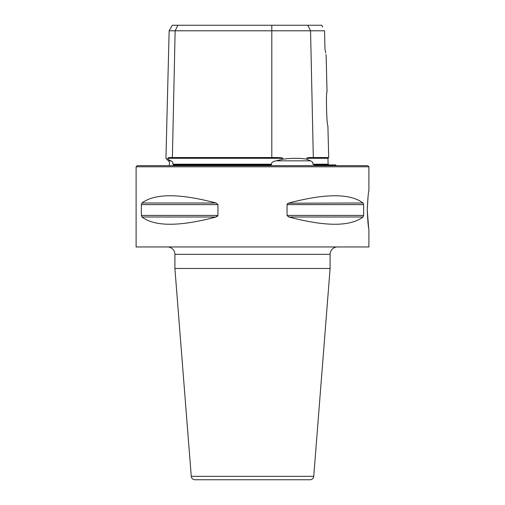 <?xml version="1.0" encoding="UTF-8"?>
<svg xmlns="http://www.w3.org/2000/svg" width="505" height="505" viewBox="0 0 505 505"><rect width="100%" height="100%" fill="white"/><g stroke="black" fill="none" stroke-linecap="round" stroke-linejoin="round"><path stroke-width="0.76" d="M314.596 164.927L335.762 164.927A3.693 3.693 0 0 0 336.197 165.665M173.348 164.927L172.956 164.207L173.436 164.927L269.487 164.927M269.43 164.927C270.914 164.99 271.652 164.75 271.652 164.207L172.956 164.207C173.146 162.566 172.432 161.442 170.823 160.836L170.841 160.843M162.894 165.665L342.106 165.665M168.803 165.665A3.693 3.693 0 0 0 168.462 160.836L170.823 160.836L167.969 159.208C165.268 158.014 165.268 158.014 167.969 159.208L167.988 158.292C167.508 157.737 168.973 157.484 172.382 157.535L175.14 30.792L169.143 30.792L165.943 158.311L166.82 158.703M306.781 159.208C300.121 158.014 292.111 158.014 282.75 159.208L276.203 160.836L310.474 160.836L306.781 159.208L306.762 158.292L327.972 158.292L328.124 164.207L312.892 164.207C313.056 162.566 312.248 161.442 310.474 160.836L310.499 160.849M312.892 164.207L314.634 164.927M276.203 160.836C272.662 161.537 271.141 162.66 271.652 164.207M324.595 33.191L324.942 48.714L324.545 30.792L271.804 30.792L271.804 157.535C279.612 157.484 283.261 157.737 282.75 158.292L282.75 159.208M171.53 157.535L271.804 157.535M271.804 25.25L271.804 30.792L175.14 30.792L177.911 25.25L321.78 25.25L321.969 25.635M169.143 30.792L172.344 25.25L177.911 25.25M322.682 27.081L321.78 25.25M324.545 30.792L324.563 31.588M324.955 48.789L325.7 52.962M325.946 54.521L326.066 55.342M324.942 48.714C326.584 58.264 326.584 58.264 324.942 48.714M326.142 55.84L327.044 91.948C325.858 90.748 326.659 126.054 327.897 125.682L328.692 157.535L313.315 157.535C308.915 157.484 306.737 157.737 306.762 158.292M252.5 165.665L367.785 165.665L368.896 166.776L136.104 166.776L137.215 165.665L252.5 165.665M136.104 166.776L136.104 246.958L368.896 246.958L368.896 229.302M141.349 204.607L217.952 204.607L217.952 215.408L216.033 217.005L141.962 217.005L141.349 215.408L141.349 204.607L141.962 203.004C154.82 193.346 179.509 193.346 216.033 203.004L217.952 204.557M141.962 217.005C154.82 226.669 179.509 226.669 216.033 217.005L217.548 216.241M287.111 204.26L288.967 203.004C325.491 193.346 350.18 193.346 363.038 203.004L363.651 204.607L287.048 204.607L287.048 215.408L288.967 217.005C325.491 226.669 350.18 226.669 363.038 217.005L288.967 217.005L288.014 216.639M363.038 217.005L363.651 215.408L363.651 204.607M363.038 203.004L288.393 203.199M288.002 203.382L287.629 203.622M367.261 210.004C367.798 198.433 368.341 192.001 368.896 190.707C368.347 191.988 367.798 198.421 367.261 210.004C367.798 221.581 368.341 228.014 368.896 229.302C368.347 228.026 367.798 221.594 367.261 210.004L368.599 227.433M368.063 196.546L367.261 209.809M167.515 246.958A7.392 7.392 0 0 1 174.9 254.35L174.9 268.471L330.1 268.471L330.1 254.35L174.9 254.35M337.485 246.958A7.392 7.392 0 0 0 330.1 254.35M191.262 476.348L313.738 476.348A3.693 3.693 0 0 1 310.051 479.75L194.949 479.75A3.693 3.693 0 0 1 191.262 476.348L174.9 268.471M313.738 476.348L330.1 268.471M215.547 479.75L289.453 479.75M282.75 158.292L167.988 158.292M307.785 25.25L310.556 30.792L313.315 157.535M217.952 215.408L141.349 215.408M216.033 203.004L141.962 203.004M363.651 215.408L287.048 215.408M168.462 160.836L165.943 158.311M328.124 164.207L328.862 164.927M327.972 158.292L328.692 157.535M368.896 190.707L368.896 166.776"/></g></svg>

